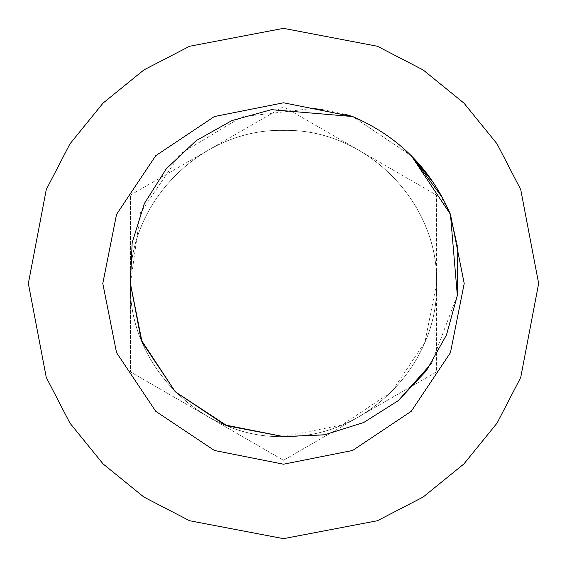 <?xml version="1.0" encoding="UTF-8"?>
<svg xmlns="http://www.w3.org/2000/svg" width="567" height="567" viewBox="0 0 567 567"><rect width="100%" height="100%" fill="white"/><g stroke="black" fill="none" stroke-linecap="round" stroke-linejoin="round"><path stroke-width="0.43" stroke-dasharray="2.83 2.13" d="M436.59 283.5C438.73 201.746 365.254 128.27 283.5 130.41C201.746 128.27 128.27 201.746 130.41 283.5C128.27 365.254 201.746 438.73 283.5 436.59C365.254 438.73 438.73 365.254 436.59 283.5C438.73 201.746 365.254 128.27 283.5 130.41C201.746 128.27 128.27 201.746 130.41 283.5C128.27 365.254 201.746 438.73 283.5 436.59C365.254 438.73 438.73 365.254 436.59 283.5C438.73 201.746 365.254 128.27 283.5 130.41C201.746 128.27 128.27 201.746 130.41 283.5C128.27 365.254 201.746 438.73 283.5 436.59C365.254 438.73 438.73 365.254 436.59 283.5C438.73 201.746 365.254 128.27 283.5 130.41C201.746 128.27 128.27 201.746 130.41 283.5C128.27 365.254 201.746 438.73 283.5 436.59C365.254 438.73 438.73 365.254 436.59 283.5C438.73 201.746 365.254 128.27 283.5 130.41C201.746 128.27 128.27 201.746 130.41 283.5C128.27 365.254 201.746 438.73 283.5 436.59C365.254 438.73 438.73 365.254 436.59 283.5C438.73 201.746 365.254 128.27 283.5 130.41C201.746 128.27 128.27 201.746 130.41 283.5C128.27 365.254 201.746 438.73 283.5 436.59C365.254 438.73 438.73 365.254 436.59 283.5C438.73 201.746 365.254 128.27 283.5 130.41C201.746 128.27 128.27 201.746 130.41 283.5C128.27 365.254 201.746 438.73 283.5 436.59C365.254 438.73 438.73 365.254 436.59 283.5C438.73 201.746 365.254 128.27 283.5 130.41C201.746 128.27 128.27 201.746 130.41 283.5C128.27 365.254 201.746 438.73 283.5 436.59C365.254 438.73 438.73 365.254 436.59 283.5C438.73 201.746 365.254 128.27 283.5 130.41C201.746 128.27 128.27 201.746 130.41 283.5C128.27 365.254 201.746 438.73 283.5 436.59C365.254 438.73 438.73 365.254 436.59 283.5C438.73 201.746 365.254 128.27 283.5 130.41C201.746 128.27 128.27 201.746 130.41 283.5C128.27 365.254 201.746 438.73 283.5 436.59C365.254 438.73 438.73 365.254 436.59 283.5C438.73 201.746 365.254 128.27 283.5 130.41C201.746 128.27 128.27 201.746 130.41 283.5C128.27 365.254 201.746 438.73 283.5 436.59C365.254 438.73 438.73 365.254 436.59 283.5C438.73 201.746 365.254 128.27 283.5 130.41C201.746 128.27 128.27 201.746 130.41 283.5C128.27 365.254 201.746 438.73 283.5 436.59C365.254 438.73 438.73 365.254 436.59 283.5C438.73 201.746 365.254 128.27 283.5 130.41C201.746 128.27 128.27 201.746 130.41 283.5C128.27 365.254 201.746 438.73 283.5 436.59C365.254 438.73 438.73 365.254 436.59 283.5C438.73 201.746 365.254 128.27 283.5 130.41C201.746 128.27 128.27 201.746 130.41 283.5C128.27 365.254 201.746 438.73 283.5 436.59C365.254 438.73 438.73 365.254 436.59 283.5C438.73 201.746 365.254 128.27 283.5 130.41C201.746 128.27 128.27 201.746 130.41 283.5C128.27 365.254 201.746 438.73 283.5 436.59C365.254 438.73 438.73 365.254 436.59 283.5C438.73 201.746 365.254 128.27 283.5 130.41C201.746 128.27 128.27 201.746 130.41 283.5C128.27 365.254 201.746 438.73 283.5 436.59C365.254 438.73 438.73 365.254 436.59 283.5C438.73 201.746 365.254 128.27 283.5 130.41C201.746 128.27 128.27 201.746 130.41 283.5C128.27 365.254 201.746 438.73 283.5 436.59C365.254 438.73 438.73 365.254 436.59 283.5C438.73 201.746 365.254 128.27 283.5 130.41C201.746 128.27 128.27 201.746 130.41 283.5C128.27 365.254 201.746 438.73 283.5 436.59C365.254 438.73 438.73 365.254 436.59 283.5C438.73 201.746 365.254 128.27 283.5 130.41C201.746 128.27 128.27 201.746 130.41 283.5C128.27 365.254 201.746 438.73 283.5 436.59C365.254 438.73 438.73 365.254 436.59 283.5C438.73 201.746 365.254 128.27 283.5 130.41C201.746 128.27 128.27 201.746 130.41 283.5C128.27 365.254 201.746 438.73 283.5 436.59C365.254 438.73 438.73 365.254 436.59 283.5C438.73 201.746 365.254 128.27 283.5 130.41C201.746 128.27 128.27 201.746 130.41 283.5C128.27 365.254 201.746 438.73 283.5 436.59C365.254 438.73 438.73 365.254 436.59 283.5C438.73 201.746 365.254 128.27 283.5 130.41C201.746 128.27 128.27 201.746 130.41 283.5C128.27 365.254 201.746 438.73 283.5 436.59C365.254 438.73 438.73 365.254 436.59 283.5C438.73 201.746 365.254 128.27 283.5 130.41C201.746 128.27 128.27 201.746 130.41 283.5C128.27 365.254 201.746 438.73 283.5 436.59C365.254 438.73 438.73 365.254 436.59 283.5C438.73 201.746 365.254 128.27 283.5 130.41C201.746 128.27 128.27 201.746 130.41 283.5C128.27 365.254 201.746 438.73 283.5 436.59C365.254 438.73 438.73 365.254 436.59 283.5C438.73 201.746 365.254 128.27 283.5 130.41C201.746 128.27 128.27 201.746 130.41 283.5C128.27 365.254 201.746 438.73 283.5 436.59C365.254 438.73 438.73 365.254 436.59 283.5C438.73 201.746 365.254 128.27 283.5 130.41C201.746 128.27 128.27 201.746 130.41 283.5C128.27 365.254 201.746 438.73 283.5 436.59C365.254 438.73 438.73 365.254 436.59 283.5C438.73 201.746 365.254 128.27 283.5 130.41C201.746 128.27 128.27 201.746 130.41 283.5C128.27 365.254 201.746 438.73 283.5 436.59C365.254 438.73 438.73 365.254 436.59 283.5C438.73 201.746 365.254 128.27 283.5 130.41C201.746 128.27 128.27 201.746 130.41 283.5C128.27 365.254 201.746 438.73 283.5 436.59C365.254 438.73 438.73 365.254 436.59 283.5C438.73 201.746 365.254 128.27 283.5 130.41C201.746 128.27 128.27 201.746 130.41 283.5C128.27 365.254 201.746 438.73 283.5 436.59C365.254 438.73 438.73 365.254 436.59 283.5C438.73 201.746 365.254 128.27 283.5 130.41C201.746 128.27 128.27 201.746 130.41 283.5C128.27 365.254 201.746 438.73 283.5 436.59C365.254 438.73 438.73 365.254 436.59 283.5C438.73 201.746 365.254 128.27 283.5 130.41C201.746 128.27 128.27 201.746 130.41 283.5C128.27 365.254 201.746 438.73 283.5 436.59C365.254 438.73 438.73 365.254 436.59 283.5C438.73 201.746 365.254 128.27 283.5 130.41C201.746 128.27 128.27 201.746 130.41 283.5C128.27 365.254 201.746 438.73 283.5 436.59C365.254 438.73 438.73 365.254 436.59 283.5C438.73 201.746 365.254 128.27 283.5 130.41C201.746 128.27 128.27 201.746 130.41 283.5C128.27 365.254 201.746 438.73 283.5 436.59C365.254 438.73 438.73 365.254 436.59 283.5C438.73 201.746 365.254 128.27 283.5 130.41C201.746 128.27 128.27 201.746 130.41 283.5C128.27 365.254 201.746 438.73 283.5 436.59C365.254 438.73 438.73 365.254 436.59 283.5C438.73 201.746 365.254 128.27 283.5 130.41C201.746 128.27 128.27 201.746 130.41 283.5C128.27 365.254 201.746 438.73 283.5 436.59C365.254 438.73 438.73 365.254 436.59 283.5C438.73 201.746 365.254 128.27 283.5 130.41C201.746 128.27 128.27 201.746 130.41 283.5C128.27 365.254 201.746 438.73 283.5 436.59C365.254 438.73 438.73 365.254 436.59 283.5C438.73 201.746 365.254 128.27 283.5 130.41C201.746 128.27 128.27 201.746 130.41 283.5C128.27 365.254 201.746 438.73 283.5 436.59C365.254 438.73 438.73 365.254 436.59 283.5C438.73 201.746 365.254 128.27 283.5 130.41C201.746 128.27 128.27 201.746 130.41 283.5C128.27 365.254 201.746 438.73 283.5 436.59C365.254 438.73 438.73 365.254 436.59 283.5C438.73 201.746 365.254 128.27 283.5 130.41C201.746 128.27 128.27 201.746 130.41 283.5C128.27 365.254 201.746 438.73 283.5 436.59C365.254 438.73 438.73 365.254 436.59 283.5C438.73 201.746 365.254 128.27 283.5 130.41C201.746 128.27 128.27 201.746 130.41 283.5C128.27 365.254 201.746 438.73 283.5 436.59C365.254 438.73 438.73 365.254 436.59 283.5C438.73 201.746 365.254 128.27 283.5 130.41C201.746 128.27 128.27 201.746 130.41 283.5C128.27 365.254 201.746 438.73 283.5 436.59C365.254 438.73 438.73 365.254 436.59 283.5C438.73 201.746 365.254 128.27 283.5 130.41C201.746 128.27 128.27 201.746 130.41 283.5C128.27 365.254 201.746 438.73 283.5 436.59C365.254 438.73 438.73 365.254 436.59 283.5C438.73 201.746 365.254 128.27 283.5 130.41C201.746 128.27 128.27 201.746 130.41 283.5C128.27 365.254 201.746 438.73 283.5 436.59C365.254 438.73 438.73 365.254 436.59 283.5C438.73 201.746 365.254 128.27 283.5 130.41C201.746 128.27 128.27 201.746 130.41 283.5C128.27 365.254 201.746 438.73 283.5 436.59C365.254 438.73 438.73 365.254 436.59 283.5C438.73 201.746 365.254 128.27 283.5 130.41C201.746 128.27 128.27 201.746 130.41 283.5C128.27 365.254 201.746 438.73 283.5 436.59C365.254 438.73 438.73 365.254 436.59 283.5C438.73 201.746 365.254 128.27 283.5 130.41C201.746 128.27 128.27 201.746 130.41 283.5C128.27 365.254 201.746 438.73 283.5 436.59C365.254 438.73 438.73 365.254 436.59 283.5C438.73 201.746 365.254 128.27 283.5 130.41C201.746 128.27 128.27 201.746 130.41 283.5C128.27 365.254 201.746 438.73 283.5 436.59C365.254 438.73 438.73 365.254 436.59 283.5C438.73 201.746 365.254 128.27 283.5 130.41C201.746 128.27 128.27 201.746 130.41 283.5C128.27 365.254 201.746 438.73 283.5 436.59C365.254 438.73 438.73 365.254 436.59 283.5C438.73 201.746 365.254 128.27 283.5 130.41C201.746 128.27 128.27 201.746 130.41 283.5C128.27 365.254 201.746 438.73 283.5 436.59C365.254 438.73 438.73 365.254 436.59 283.5C438.73 201.746 365.254 128.27 283.5 130.41C201.746 128.27 128.27 201.746 130.41 283.5C128.27 365.254 201.746 438.73 283.5 436.59C365.254 438.73 438.73 365.254 436.59 283.5C438.73 201.746 365.254 128.27 283.5 130.41C201.746 128.27 128.27 201.746 130.41 283.5C128.27 365.254 201.746 438.73 283.5 436.59C365.254 438.73 438.73 365.254 436.59 283.5C438.73 201.746 365.254 128.27 283.5 130.41C201.746 128.27 128.27 201.746 130.41 283.5C128.27 365.254 201.746 438.73 283.5 436.59C365.254 438.73 438.73 365.254 436.59 283.5C438.73 201.746 365.254 128.27 283.5 130.41C201.746 128.27 128.27 201.746 130.41 283.5C128.27 365.254 201.746 438.73 283.5 436.59C365.254 438.73 438.73 365.254 436.59 283.5C438.73 201.746 365.254 128.27 283.5 130.41C201.746 128.27 128.27 201.746 130.41 283.5C128.27 365.254 201.746 438.73 283.5 436.59C365.254 438.73 438.73 365.254 436.59 283.5C438.73 201.746 365.254 128.27 283.5 130.41C201.746 128.27 128.27 201.746 130.41 283.5C128.27 365.254 201.746 438.73 283.5 436.59C365.254 438.73 438.73 365.254 436.59 283.5C438.73 201.746 365.254 128.27 283.5 130.41C201.746 128.27 128.27 201.746 130.41 283.5C128.27 365.254 201.746 438.73 283.5 436.59C365.254 438.73 438.73 365.254 436.59 283.5C438.73 201.746 365.254 128.27 283.5 130.41C201.746 128.27 128.27 201.746 130.41 283.5C128.27 365.254 201.746 438.73 283.5 436.59C365.254 438.73 438.73 365.254 436.59 283.5C438.73 201.746 365.254 128.27 283.5 130.41C201.746 128.27 128.27 201.746 130.41 283.5C128.27 365.254 201.746 438.73 283.5 436.59C365.254 438.73 438.73 365.254 436.59 283.5C438.73 201.746 365.254 128.27 283.5 130.41C201.746 128.27 128.27 201.746 130.41 283.5C128.27 365.254 201.746 438.73 283.5 436.59L342.085 424.938L391.754 391.754L424.938 342.085L436.59 283.5C438.73 201.746 365.254 128.27 283.5 130.41C201.746 128.27 128.27 201.746 130.41 283.5L141.162 339.853L175.246 391.754L227.147 425.838L283.5 436.59C365.254 438.73 438.73 365.254 436.59 283.5M538.65 283.5L520.733 189.584L497.061 143.876L463.919 103.081L423.124 69.939L377.416 46.267L283.5 28.35L189.584 46.267L143.876 69.939L103.081 103.081L69.939 143.876L46.267 189.584L28.35 283.5L46.267 377.416L69.939 423.124L103.081 463.919L143.876 497.061L189.584 520.733L283.5 538.65L377.416 520.733L423.124 497.061L463.919 463.919L497.061 423.124L520.733 377.416L538.65 283.5M457.782 247.198L450.453 214.347L433.521 182.751M411.536 155.975L352.837 116.618L411.536 155.975M411.281 155.712L352.653 116.547L411.281 155.712M450.453 214.347L442.685 197.961M411.351 155.783L352.653 116.547M344.849 114.208L322.425 109.566M312.495 108.446L241.684 116.894L180.519 153.692L140.474 212.724L130.41 283.5M324.161 434.875L363.49 422.621L398.325 400.607M431.6 363.249L457.427 294.925M130.41 195.112L283.5 106.724L436.59 195.112L436.59 371.888L415.597 384.008L436.59 371.888L436.59 195.112L283.5 106.724L130.41 195.112L130.41 371.888L130.41 195.112M415.576 384.015L283.5 460.276L130.41 371.888L283.5 460.276L415.576 384.015"/><path stroke-width="0.85" d="M538.65 283.5L520.733 189.584L497.061 143.876L463.919 103.081L423.124 69.939L377.416 46.267L283.5 28.35L189.584 46.267L143.876 69.939L103.081 103.081L69.939 143.876L46.267 189.584L28.35 283.5L46.267 377.416L69.939 423.124L103.081 463.919L143.876 497.061L189.584 520.733L283.5 538.65L377.416 520.733L423.124 497.061L463.919 463.919L497.061 423.124L520.733 377.416L538.65 283.5M450.453 214.347L464.21 283.5L450.453 352.653L411.281 411.281L352.653 450.453L283.5 464.21L214.347 450.453L155.719 411.281L116.547 352.653L102.79 283.5L116.547 214.347L155.719 155.719L214.347 116.547L283.5 102.79L352.653 116.547L283.5 102.79L214.347 116.547L155.719 155.719L116.547 214.347L102.79 283.5L116.547 352.653L155.719 411.281L214.347 450.453L283.5 464.21L352.653 450.453L411.281 411.281L450.453 352.653L464.21 283.5L450.453 214.347L411.281 155.712L450.453 214.347L464.21 283.5L450.453 352.653L411.281 411.281L352.653 450.453L283.5 464.21L214.347 450.453L155.719 411.281L116.547 352.653L102.79 283.5L116.547 214.347L155.719 155.719L214.347 116.547L283.5 102.79L352.653 116.547L283.5 102.79L214.347 116.547L155.719 155.719L116.547 214.347L102.79 283.5L116.547 352.653L155.719 411.281L214.347 450.453L283.5 464.21L352.653 450.453L411.281 411.281L450.453 352.653L464.21 283.5L450.453 214.347L411.281 155.712L450.453 214.347L464.21 283.5L450.453 352.653L411.281 411.281L352.653 450.453L283.5 464.21L214.347 450.453L155.719 411.281L116.547 352.653L102.79 283.5L116.547 214.347L155.719 155.719L214.347 116.547L283.5 102.79L352.653 116.547L283.5 102.79L214.347 116.547L155.719 155.719L116.547 214.347L102.79 283.5L116.547 352.653L155.719 411.281L214.347 450.453L283.5 464.21L352.653 450.453L411.281 411.281L450.453 352.653L464.21 283.5L450.453 214.347L411.281 155.712L450.453 214.347L464.21 283.5L450.453 352.653L411.281 411.281L352.653 450.453L283.5 464.21L214.347 450.453L155.719 411.281L116.547 352.653L102.79 283.5L116.547 214.347L155.719 155.719L214.347 116.547L283.5 102.79L352.653 116.547L283.5 102.79L214.347 116.547L155.719 155.719L116.547 214.347L102.79 283.5L116.547 352.653L155.719 411.281L214.347 450.453L283.5 464.21L352.653 450.453L411.281 411.281L450.453 352.653L464.21 283.5L450.453 214.347L411.281 155.712L450.453 214.347L464.21 283.5L450.453 352.653L411.281 411.281L352.653 450.453L283.5 464.21L214.347 450.453L155.719 411.281L116.547 352.653L102.79 283.5L116.547 214.347L155.719 155.719L214.347 116.547L283.5 102.79L352.653 116.547L283.5 102.79L214.347 116.547L155.719 155.719L116.547 214.347L102.79 283.5L116.547 352.653L155.719 411.281L214.347 450.453L283.5 464.21L352.653 450.453L411.281 411.281L450.453 352.653L464.21 283.5L450.453 214.347L411.281 155.712L450.453 214.347L464.21 283.5L450.453 352.653L411.281 411.281L352.653 450.453L283.5 464.21L214.347 450.453L155.719 411.281L116.547 352.653L102.79 283.5L116.547 214.347L155.719 155.719L214.347 116.547L283.5 102.79L352.653 116.547L283.5 102.79L214.347 116.547L155.719 155.719L116.547 214.347L102.79 283.5L116.547 352.653L155.719 411.281L214.347 450.453L283.5 464.21L352.653 450.453L411.281 411.281L450.453 352.653L464.21 283.5L450.453 214.347L411.281 155.712L450.453 214.347L464.21 283.5L450.453 352.653L411.281 411.281L352.653 450.453L283.5 464.21L214.347 450.453L155.719 411.281L116.547 352.653L102.79 283.5L116.547 214.347L155.719 155.719L214.347 116.547L283.5 102.79L352.653 116.547L283.5 102.79L214.347 116.547L155.719 155.719L116.547 214.347L102.79 283.5L116.547 352.653L155.719 411.281L214.347 450.453L283.5 464.21L352.653 450.453L411.281 411.281L450.453 352.653L464.21 283.5L450.453 214.347L411.281 155.712L450.453 214.347L464.21 283.5L450.453 352.653L411.281 411.281L352.653 450.453L283.5 464.21L214.347 450.453L155.719 411.281L116.547 352.653L102.79 283.5L116.547 214.347L155.719 155.719L214.347 116.547L283.5 102.79L352.653 116.547L283.5 102.79L214.347 116.547L155.719 155.719L116.547 214.347L102.79 283.5L116.547 352.653L155.719 411.281L214.347 450.453L283.5 464.21L352.653 450.453L411.281 411.281L450.453 352.653L464.21 283.5L450.453 214.347L411.281 155.712L450.453 214.347L464.21 283.5L450.453 352.653L411.281 411.281L352.653 450.453L283.5 464.21L214.347 450.453L155.719 411.281L116.547 352.653L102.79 283.5L116.547 214.347L155.719 155.719L214.347 116.547L283.5 102.79L352.653 116.547L283.5 102.79L214.347 116.547L155.719 155.719L116.547 214.347L102.79 283.5L116.547 352.653L155.719 411.281L214.347 450.453L283.5 464.21L352.653 450.453L411.281 411.281L450.453 352.653L464.21 283.5L450.453 214.347L411.281 155.712L450.453 214.347L464.21 283.5L450.453 352.653L411.281 411.281L352.653 450.453L283.5 464.21L214.347 450.453L155.719 411.281L116.547 352.653L102.79 283.5L116.547 214.347L155.719 155.719L214.347 116.547L283.5 102.79L352.653 116.547L283.5 102.79L214.347 116.547L155.719 155.719L116.547 214.347L102.79 283.5L116.547 352.653L155.719 411.281L214.347 450.453L283.5 464.21L352.653 450.453L411.281 411.281L450.453 352.653L464.21 283.5L450.453 214.347L411.281 155.712L450.453 214.347L464.21 283.5L450.453 352.653L411.281 411.281L352.653 450.453L283.5 464.21L214.347 450.453L155.719 411.281L116.547 352.653L102.79 283.5L116.547 214.347L155.719 155.719L214.347 116.547L283.5 102.79L352.653 116.547L283.5 102.79L214.347 116.547L155.719 155.719L116.547 214.347L102.79 283.5L116.547 352.653L155.719 411.281L214.347 450.453L283.5 464.21L352.653 450.453L411.281 411.281L450.453 352.653L464.21 283.5L450.453 214.347L411.281 155.712L450.453 214.347L464.21 283.5L450.453 352.653L411.281 411.281L352.653 450.453L283.5 464.21L214.347 450.453L155.719 411.281L116.547 352.653L102.79 283.5L116.547 214.347L155.719 155.719L214.347 116.547L283.5 102.79L352.653 116.547L283.5 102.79L214.347 116.547L155.719 155.719L116.547 214.347L102.79 283.5L116.547 352.653L155.719 411.281L214.347 450.453L283.5 464.21L352.653 450.453L411.281 411.281L450.453 352.653L464.21 283.5L450.453 214.347L411.281 155.712L450.453 214.347L464.21 283.5L450.453 352.653L411.281 411.281L352.653 450.453L283.5 464.21L214.347 450.453L155.719 411.281L116.547 352.653L102.79 283.5L116.547 214.347L155.719 155.719L214.347 116.547L283.5 102.79L352.653 116.547L283.5 102.79L214.347 116.547L155.719 155.719L116.547 214.347L102.79 283.5L116.547 352.653L155.719 411.281L214.347 450.453L283.5 464.21L352.653 450.453L411.281 411.281L450.453 352.653L464.21 283.5L450.453 214.347L411.281 155.712L450.453 214.347L464.21 283.5L450.453 352.653L411.281 411.281L352.653 450.453L283.5 464.21L214.347 450.453L155.719 411.281L116.547 352.653L102.79 283.5L116.547 214.347L155.719 155.719L214.347 116.547L283.5 102.79L352.653 116.547L283.5 102.79L214.347 116.547L155.719 155.719L116.547 214.347L102.79 283.5L116.547 352.653L155.719 411.281L214.347 450.453L283.5 464.21L352.653 450.453L411.281 411.281L450.453 352.653L464.21 283.5L450.453 214.347L411.281 155.712L450.453 214.347L464.21 283.5L450.453 352.653L411.281 411.281L352.653 450.453L283.5 464.21L214.347 450.453L155.719 411.281L116.547 352.653L102.79 283.5L116.547 214.347L155.719 155.719L214.347 116.547L283.5 102.79L352.653 116.547L283.5 102.79L214.347 116.547L155.719 155.719L116.547 214.347L102.79 283.5L116.547 352.653L155.719 411.281L214.347 450.453L283.5 464.21L352.653 450.453L411.281 411.281L450.453 352.653L464.21 283.5L450.453 214.347L457.342 295.513L446.484 334.955L426.469 370.648L398.374 400.564L363.716 422.507L324.693 434.783L283.5 436.59L224.915 424.938L175.246 391.754L142.062 342.085L130.41 283.5L132.168 242.591L144.422 203.425L166.358 168.725L196.232 140.616L231.903 120.573L271.451 109.665L352.653 116.547C398.24 136.243 430.835 168.838 450.453 214.347L464.21 283.5L450.453 352.653L411.281 411.281L352.653 450.453L283.5 464.21L214.347 450.453L155.719 411.281L116.547 352.653L102.79 283.5L116.547 214.347L155.719 155.719L214.347 116.547L283.5 102.79L352.837 116.618L283.5 102.79L214.347 116.547L155.719 155.719L116.547 214.347L102.79 283.5L116.547 352.653L155.719 411.281L214.347 450.453L283.5 464.21L352.653 450.453L411.281 411.281L450.453 352.653L464.21 283.5L450.453 214.347L464.21 283.5L450.453 352.653L411.281 411.281L352.653 450.453L283.5 464.21L214.347 450.453L155.719 411.281L116.547 352.653L102.79 283.5L116.547 214.347L155.719 155.719L214.347 116.547L283.5 102.79L352.837 116.618L283.5 102.79L214.347 116.547L155.719 155.719L116.547 214.347L102.79 283.5L116.547 352.653L155.719 411.281L214.347 450.453L283.5 464.21L352.653 450.453L411.281 411.281L450.453 352.653L464.21 283.5L450.453 214.347L464.21 283.5L450.453 352.653L411.281 411.281L352.653 450.453L283.5 464.21L214.347 450.453L155.719 411.281L116.547 352.653L102.79 283.5L116.547 214.347L155.719 155.719L214.347 116.547L283.5 102.79L352.837 116.618L283.5 102.79L214.347 116.547L155.719 155.719L116.547 214.347L102.79 283.5L116.547 352.653L155.719 411.281L214.347 450.453L283.5 464.21L352.653 450.453L411.281 411.281L450.453 352.653L464.21 283.5L450.453 214.347L464.21 283.5L450.453 352.653L411.281 411.281L352.653 450.453L283.5 464.21L214.347 450.453L155.719 411.281L116.547 352.653L102.79 283.5L116.547 214.347L155.719 155.719L214.347 116.547L283.5 102.79L352.837 116.618L283.5 102.79L214.347 116.547L155.719 155.719L116.547 214.347L102.79 283.5L116.547 352.653L155.719 411.281L214.347 450.453L283.5 464.21L352.653 450.453L411.281 411.281L450.453 352.653L464.21 283.5L450.453 214.347L464.21 283.5L450.453 352.653L411.281 411.281L352.653 450.453L283.5 464.21L214.347 450.453L155.719 411.281L116.547 352.653L102.79 283.5L116.547 214.347L155.719 155.719L214.347 116.547L283.5 102.79L352.837 116.618L283.5 102.79L214.347 116.547L155.719 155.719L116.547 214.347L102.79 283.5L116.547 352.653L155.719 411.281L214.347 450.453L283.5 464.21L352.653 450.453L411.281 411.281L450.453 352.653L464.21 283.5L450.453 214.347L464.21 283.5L450.453 352.653L411.281 411.281L352.653 450.453L283.5 464.21L214.347 450.453L155.719 411.281L116.547 352.653L102.79 283.5L116.547 214.347L155.719 155.719L214.347 116.547L283.5 102.79L352.837 116.618L283.5 102.79L214.347 116.547L155.719 155.719L116.547 214.347L102.79 283.5L116.547 352.653L155.719 411.281L214.347 450.453L283.5 464.21L352.653 450.453L411.281 411.281L450.453 352.653L464.21 283.5L450.453 214.347L464.21 283.5L450.453 352.653L411.281 411.281L352.653 450.453L283.5 464.21L214.347 450.453L155.719 411.281L116.547 352.653L102.79 283.5L116.547 214.347L155.719 155.719L214.347 116.547L283.5 102.79L352.837 116.618L283.5 102.79L214.347 116.547L155.719 155.719L116.547 214.347L102.79 283.5L116.547 352.653L155.719 411.281L214.347 450.453L283.5 464.21L352.653 450.453L411.281 411.281L450.453 352.653L464.21 283.5L450.453 214.347L464.21 283.5L450.453 352.653L411.281 411.281L352.653 450.453L283.5 464.21L214.347 450.453L155.719 411.281L116.547 352.653L102.79 283.5L116.547 214.347L155.719 155.719L214.347 116.547L283.5 102.79L352.837 116.618L283.5 102.79L214.347 116.547L155.719 155.719L116.547 214.347L102.79 283.5L116.547 352.653L155.719 411.281L214.347 450.453L283.5 464.21L352.653 450.453L411.281 411.281L450.453 352.653L464.21 283.5L450.453 214.347L464.21 283.5L450.453 352.653L411.281 411.281L352.653 450.453L283.5 464.21L214.347 450.453L155.719 411.281L116.547 352.653L102.79 283.5L116.547 214.347L155.719 155.719L214.347 116.547L283.5 102.79L352.837 116.618L283.5 102.79L214.347 116.547L155.719 155.719L116.547 214.347L102.79 283.5L116.547 352.653L155.719 411.281L214.347 450.453L283.5 464.21L352.653 450.453L411.281 411.281L450.453 352.653L464.21 283.5L450.453 214.347L464.21 283.5L450.453 352.653L411.281 411.281L352.653 450.453L283.5 464.21L214.347 450.453L155.719 411.281L116.547 352.653L102.79 283.5L116.547 214.347L155.719 155.719L214.347 116.547L283.5 102.79L352.837 116.618L283.5 102.79L214.347 116.547L155.719 155.719L116.547 214.347L102.79 283.5L116.547 352.653L155.719 411.281L214.347 450.453L283.5 464.21L352.653 450.453L411.281 411.281L450.453 352.653L464.21 283.5L450.453 214.347L464.21 283.5L450.453 352.653L411.281 411.281L352.653 450.453L283.5 464.21L214.347 450.453L155.719 411.281L116.547 352.653L102.79 283.5L116.547 214.347L155.719 155.719L214.347 116.547L283.5 102.79L352.837 116.618L283.5 102.79L214.347 116.547L155.719 155.719L116.547 214.347L102.79 283.5L116.547 352.653L155.719 411.281L214.347 450.453L283.5 464.21L352.653 450.453L411.281 411.281L450.453 352.653L464.21 283.5L450.453 214.347L464.21 283.5L450.453 352.653L411.281 411.281L352.653 450.453L283.5 464.21L214.347 450.453L155.719 411.281L116.547 352.653L102.79 283.5L116.547 214.347L155.719 155.719L214.347 116.547L283.5 102.79L352.837 116.618L283.5 102.79L214.347 116.547L155.719 155.719L116.547 214.347L102.79 283.5L116.547 352.653L155.719 411.281L214.347 450.453L283.5 464.21L352.653 450.453L411.281 411.281L450.453 352.653L464.21 283.5L450.453 214.347L464.21 283.5L450.453 352.653L411.281 411.281L352.653 450.453L283.5 464.21L214.347 450.453L155.719 411.281L116.547 352.653L102.79 283.5L116.547 214.347L155.719 155.719L214.347 116.547L283.5 102.79L352.837 116.618L283.5 102.79L214.347 116.547L155.719 155.719L116.547 214.347L102.79 283.5L116.547 352.653L155.719 411.281L214.347 450.453L283.5 464.21L352.653 450.453L411.281 411.281L450.453 352.653L464.21 283.5L450.453 214.347L464.21 283.5L450.453 352.653L411.281 411.281L352.653 450.453L283.5 464.21L214.347 450.453L155.719 411.281L116.547 352.653L102.79 283.5L116.547 214.347L155.719 155.719L214.347 116.547L283.5 102.79L352.837 116.618L283.5 102.79L214.347 116.547L155.719 155.719L116.547 214.347L102.79 283.5L116.547 352.653L155.719 411.281L214.347 450.453L283.5 464.21L352.653 450.453L411.281 411.281L450.453 352.653L464.21 283.5L450.453 214.347L464.21 283.5L450.453 352.653L411.281 411.281L352.653 450.453L283.5 464.21L214.347 450.453L155.719 411.281L116.547 352.653L102.79 283.5L116.547 214.347L155.719 155.719L214.347 116.547L283.5 102.79L352.837 116.618L283.5 102.79L214.347 116.547L155.719 155.719L116.547 214.347L102.79 283.5L116.547 352.653L155.719 411.281L214.347 450.453L283.5 464.21L352.653 450.453L411.281 411.281L450.453 352.653L464.21 283.5L450.453 214.347L411.281 155.719L433.521 182.751M433.819 183.191L411.536 155.975L433.819 183.191M442.685 197.961L411.351 155.783M352.653 116.547L344.849 114.208M322.425 109.566L312.495 108.446M283.585 436.597L324.161 434.875M398.325 400.607L431.6 363.249M457.427 294.925L457.782 247.198M130.41 283.5L141.162 339.853L175.246 391.754L227.147 425.838L283.5 436.59"/></g></svg>
